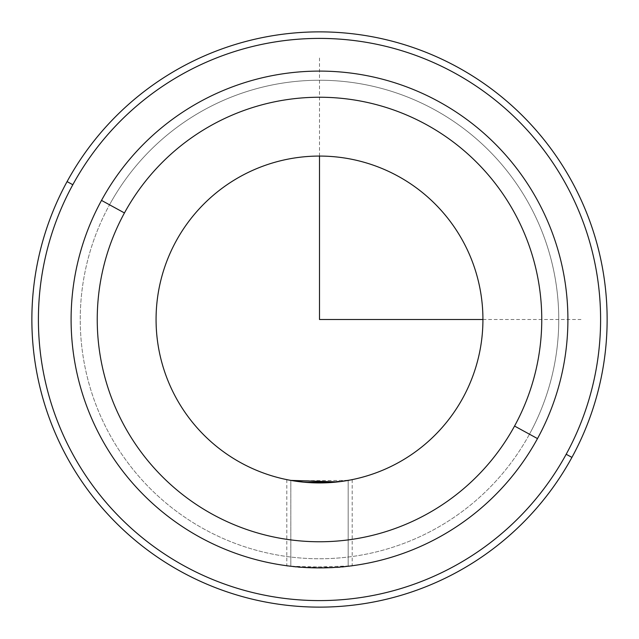 <?xml version="1.0" encoding="UTF-8"?>
<svg xmlns="http://www.w3.org/2000/svg" width="639" height="639" viewBox="0 0 639 639"><rect width="100%" height="100%" fill="white"/><g stroke="black" fill="none" stroke-linecap="round" stroke-linejoin="round"><path stroke-width="0.48" stroke-dasharray="3.19 2.4" d="M319.5 482.924L348.183 480.392L348.183 566.25C329.764 570.579 268.827 564.445 290.817 566.25L290.817 480.392L286.815 479.625L289.938 480.232M286.815 479.625L286.815 565.755L303.829 567.408L350.851 565.922L335.171 567.408L290.817 566.25C309.236 570.579 370.173 564.445 348.183 566.25L348.183 480.392L293.261 480.808M293.453 480.84L302.263 482.014M304.899 482.269L305.578 482.333M350.26 480.009L349.062 480.232M288.74 480.009L290.817 480.392L290.817 566.25M124.445 212.947A222.26 222.26 0 0 0 212.947 514.555A222.26 222.26 0 0 0 514.555 426.053A222.26 222.26 0 0 0 426.053 124.445A222.26 222.26 0 0 0 124.445 212.947L101.505 200.406A248.411 248.411 0 0 0 200.406 537.495A248.411 248.411 0 0 0 537.495 438.594L514.555 426.053A222.26 222.26 0 0 1 212.947 514.555A222.26 222.26 0 0 1 124.445 212.947A222.26 222.26 0 0 1 426.053 124.445A222.26 222.26 0 0 1 514.555 426.053L537.495 438.594A248.411 248.411 0 0 0 438.594 101.505A248.411 248.411 0 0 0 101.505 200.406L124.445 212.947M176.076 241.151A163.424 163.424 0 0 1 397.849 176.076A163.424 163.424 0 0 1 462.924 397.849A163.424 163.424 0 0 1 241.151 462.924A163.424 163.424 0 0 1 176.076 241.151A163.424 163.424 0 0 1 397.849 176.076A163.424 163.424 0 0 1 462.924 397.849M101.505 200.406A248.411 248.411 0 0 1 438.594 101.505A248.411 248.411 0 0 1 537.495 438.594A248.411 248.411 0 0 0 438.594 101.505A248.411 248.411 0 0 0 101.505 200.406A248.411 248.411 0 0 1 438.594 101.505A248.411 248.411 0 0 1 537.495 438.594L529.467 434.208A239.258 239.258 0 0 0 434.208 109.533A239.258 239.258 0 0 0 109.533 204.792L101.505 200.406A248.411 248.411 0 0 0 200.406 537.495A248.411 248.411 0 0 0 537.495 438.594A248.411 248.411 0 0 0 438.594 101.505A248.411 248.411 0 0 0 101.505 200.406A248.411 248.411 0 0 1 438.594 101.505A248.411 248.411 0 0 1 537.495 438.594A248.411 248.411 0 0 1 200.406 537.495A248.411 248.411 0 0 1 101.505 200.406L109.533 204.792A239.258 239.258 0 0 1 434.208 109.533A239.258 239.258 0 0 1 529.467 434.208A239.258 239.258 0 0 1 204.792 529.467A239.258 239.258 0 0 1 109.533 204.792A239.258 239.258 0 0 0 204.792 529.467A239.258 239.258 0 0 0 529.467 434.208L537.495 438.594A248.411 248.411 0 0 1 200.406 537.495A248.411 248.411 0 0 1 101.505 200.406A248.411 248.411 0 0 0 200.406 537.495A248.411 248.411 0 0 0 537.495 438.594A248.411 248.411 0 0 1 200.406 537.495A248.411 248.411 0 0 1 101.505 200.406M566.186 454.265A281.096 281.096 0 0 0 454.265 72.814A281.096 281.096 0 0 0 72.814 184.735A281.096 281.096 0 0 0 184.735 566.186A281.096 281.096 0 0 0 566.186 454.265L571.921 457.396A287.63 287.63 0 0 0 457.396 67.079A287.63 287.63 0 0 0 67.079 181.604L72.814 184.735A281.096 281.096 0 0 1 454.265 72.814A281.096 281.096 0 0 1 566.186 454.265A281.096 281.096 0 0 1 184.735 566.186A281.096 281.096 0 0 1 72.814 184.735L67.079 181.604A287.63 287.63 0 0 0 181.604 571.921A287.63 287.63 0 0 0 571.921 457.396L566.186 454.265M67.079 181.604A287.63 287.63 0 0 1 457.396 67.079A287.63 287.63 0 0 1 571.921 457.396A287.63 287.63 0 0 1 181.604 571.921A287.63 287.63 0 0 1 67.079 181.604M352.185 479.625L352.185 565.755L348.183 566.25M482.924 319.5L580.979 319.5M319.5 156.076L319.5 58.021"/><path stroke-width="0.96" d="M289.938 480.232L290.394 480.312M290.785 480.384L293.453 480.84M302.263 482.014L319.5 482.924M462.924 397.849A163.424 163.424 0 0 1 241.151 462.924A163.424 163.424 0 0 1 176.076 241.151A163.424 163.424 0 0 0 241.151 462.924A163.424 163.424 0 0 0 462.924 397.849A163.424 163.424 0 0 0 397.849 176.076A163.424 163.424 0 0 0 176.076 241.151A163.424 163.424 0 0 0 241.151 462.924A163.424 163.424 0 0 0 462.924 397.849A163.424 163.424 0 0 0 397.849 176.076A163.424 163.424 0 0 0 176.076 241.151M337.624 481.918L290.817 480.392L304.899 482.269M305.578 482.333L337.6 481.918M349.062 480.232L338.199 481.854L350.26 480.009M293.261 480.808L288.74 480.009M571.921 457.396A287.63 287.63 0 0 0 457.396 67.079A287.63 287.63 0 0 0 67.079 181.604A287.63 287.63 0 0 0 181.604 571.921A287.63 287.63 0 0 0 571.921 457.396L566.186 454.265A281.096 281.096 0 0 0 454.265 72.814A281.096 281.096 0 0 0 72.814 184.735L67.079 181.604A287.63 287.63 0 0 1 457.396 67.079A287.63 287.63 0 0 1 571.921 457.396A287.63 287.63 0 0 1 181.604 571.921A287.63 287.63 0 0 1 67.079 181.604L72.814 184.735A281.096 281.096 0 0 0 184.735 566.186A281.096 281.096 0 0 0 566.186 454.265L571.921 457.396M72.814 184.735A281.096 281.096 0 0 1 454.265 72.814A281.096 281.096 0 0 1 566.186 454.265A281.096 281.096 0 0 1 184.735 566.186A281.096 281.096 0 0 1 72.814 184.735M537.495 438.594A248.411 248.411 0 0 0 438.594 101.505A248.411 248.411 0 0 0 101.505 200.406A248.411 248.411 0 0 0 200.406 537.495A248.411 248.411 0 0 0 537.495 438.594L514.555 426.053A222.26 222.26 0 0 0 426.053 124.445A222.26 222.26 0 0 0 124.445 212.947L101.505 200.406A248.411 248.411 0 0 1 438.594 101.505A248.411 248.411 0 0 1 537.495 438.594A248.411 248.411 0 0 1 200.406 537.495A248.411 248.411 0 0 1 101.505 200.406L124.445 212.947A222.26 222.26 0 0 0 212.947 514.555A222.26 222.26 0 0 0 514.555 426.053L537.495 438.594M514.555 426.053A222.26 222.26 0 0 1 212.947 514.555A222.26 222.26 0 0 1 124.445 212.947A222.26 222.26 0 0 1 426.053 124.445A222.26 222.26 0 0 1 514.555 426.053M319.5 156.076L319.5 319.5L482.924 319.5"/></g></svg>
